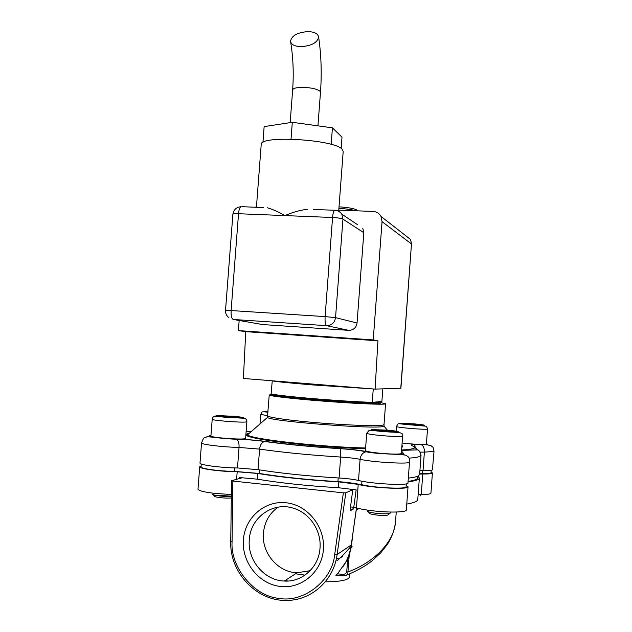 <?xml version="1.0" encoding="UTF-8"?>
<svg xmlns="http://www.w3.org/2000/svg" width="632" height="632" viewBox="0 0 632 632"><rect width="100%" height="100%" fill="white"/><g stroke="black" fill="none" stroke-linecap="round" stroke-linejoin="round"><path stroke-width="0.95" d="M401.936 445.544C403.05 446.232 403.003 446.816 401.802 447.29M401.604 450C407.474 449.7 411.337 449.194 413.194 448.507C415.224 447.709 414.758 446.753 411.788 445.631C409.86 444.731 412.878 444.367 420.849 444.565L427.556 444.32L426.608 443.632M301.219 46.665C311.702 45.804 317.509 42.589 318.631 37.035C317.935 33.591 314.341 31.782 307.855 31.6C297.411 32.469 291.636 35.692 290.53 41.278C291.218 44.659 294.781 46.452 301.219 46.665M243.383 539.775C241.543 561.872 258.433 583.723 279.842 586.401C301.227 589.419 321.878 572.11 323.41 549.453C325.267 526.827 307.587 504.928 286.162 502.772C264.761 500.275 244.916 517.64 243.383 539.775M249.308 539.625C247.286 560.134 264.287 580.516 284.274 581.045C302.254 582.309 318.923 567.109 320.005 548.157C321.577 530.683 309.68 512.947 293.477 508.262C272.906 501.366 250.406 517.561 249.308 539.625M278.064 507.156C269.374 513.397 264.492 522.064 263.418 533.139C261.474 552.803 277.851 572.308 297.064 572.782L310.178 570.672M367.334 510.917L367.318 510.996C367.69 511.857 370.779 512.639 376.593 513.35C384.762 514.092 389.399 513.95 390.505 512.923M367.863 511.533L369.12 513.018C369.238 513.761 371.806 514.44 376.838 515.064C383.861 515.696 387.724 515.554 388.419 514.63L389.865 513.389M212.676 494.153C212.186 495.354 224.652 496.886 231.328 496.436M213.15 494.619L214.414 496.073C213.521 497.218 226.446 498.632 231.312 497.921M379.405 402.916L380.267 403.319L379.224 403.619C370.581 405.152 270.757 397.259 274.525 395.371M379.666 402.379L385.567 403.737L384.477 404.061C379.382 404.678 351.131 403.342 321.554 401.004C291.937 398.673 268.94 395.972 269.224 394.992L271.744 394.565M358.51 480.462C370.289 483.67 405.199 485.7 407.932 483.369L409.489 462.371C406.787 464.243 371.9 462.103 360.09 459.322L358.51 480.462C353.707 479.34 347.229 478.519 339.084 478.013L340.656 457.054C348.793 457.576 355.271 458.334 360.09 459.322C360.643 455.261 362.602 452.741 365.968 451.762L367.216 451.651C375.724 453.515 400.317 455.056 402.402 453.863L401.383 452.931M408.683 478.092C413.486 477.516 416.709 476.781 418.352 475.888L419.624 474.45L421.046 455.238L419.798 456.391C418.036 457.157 414.466 457.742 409.062 458.153M423.021 470.595C428.235 470.65 431.364 470.421 432.407 469.9L434.002 451.446L424.388 452.125L423.021 470.595L419.909 470.619M271.112 393.847C275.197 394.961 288.974 396.533 312.437 398.571C336.769 400.577 356.717 401.841 372.264 402.355L371.34 403.192C344.48 402.568 275.402 396.699 271.95 394.803L271.112 393.847L272.25 380.883C276.697 381.728 290.428 383.095 313.456 384.991L373.196 388.957M382.826 388.846L381.886 401.454L372.264 402.355L373.251 389.036L373.891 389.012M373.954 402.774L378.418 402.655L371.34 403.192M402.126 442.993C411.029 444.185 425.146 444.889 426.395 444.217L427.509 429.073C425.534 429.965 395.482 427.429 396.446 426.458C398.855 422.895 396.122 423.519 406.337 424.499L426.316 426.213L427.69 428.954M366.71 433.276L365.415 450.632C366.007 451.438 370.818 452.307 379.832 453.231C392.519 454.305 399.693 454.4 401.344 453.507L402.631 436.112C400.996 436.799 393.831 436.617 381.143 435.567C372.13 434.69 367.318 433.923 366.71 433.276L369.072 430.376C370.573 430.052 369.649 430.25 382.099 431.514L396.872 432.399C401.423 432.596 403.342 433.836 402.631 436.112M210.914 436.025C209.903 437.431 239.575 439.833 244.695 438.75L245.611 438.379L246.875 421.678L245.974 421.963C240.871 422.745 211.207 420.383 212.202 419.269L210.914 436.025M361.954 481.213L361.702 484.649L347.268 482.374L337.93 481.623L338.199 477.966M259.665 469.916L259.397 473.455L234.306 471.377L234.575 467.901M406.171 485.502L408.043 486.782C409.418 489.792 371.103 487.975 358.218 484.381L338.792 481.9C308.06 480.067 281.043 477.255 257.738 473.463L257.303 479.167L239.196 477.516L239.212 478.606M257.738 473.463L237.19 471.764C220.655 471.638 198.867 468.699 199.712 466.787L201.15 465.958M357.23 509.621L357.965 509.827L356.464 507.883L353.778 507.219L356.172 489.863L338.357 487.722L338.792 481.9M431.087 472.08L432.414 472.965C432.201 473.708 428.986 474.055 422.769 474.016L419.656 474.047M307.389 209.279C299.679 210.251 292.221 212.36 285 215.591L238.525 213.727L231.122 310.557L325.109 316.6L332.566 217.495C337.772 217.779 341.233 218.324 342.947 219.13L335.545 317.651L357.056 322.999L363.819 232.702L342.947 219.13L341.817 214.177C340.293 211.752 338.112 210.448 335.268 210.258L313.448 209.508M338.697 211.183L343.192 151.388L342.086 149.215C333.909 139.356 259.365 135.09 261.214 144.507L261.206 144.61M263.291 207.588L241.898 206.68M357.443 224.613L341.817 214.177C340.048 211.665 337.614 210.377 334.518 210.322C333.554 211.278 332.906 213.671 332.566 217.495L285 215.591C278.309 211.807 272.36 209.192 267.17 207.731M338.784 210.124L373.125 211.436C376.632 211.688 379.247 213.34 380.985 216.397L410.547 239.457L411.472 243.984L382.052 221.65L380.985 216.397M256.458 206.988L254.467 207.249M400.767 388.23L411.472 243.984L400.901 388.214L375.108 389.115L243.391 378.457L245.753 331.658L238.39 330.599L239.165 320.487M238.39 330.599L373.228 339.921L382.052 221.65M357.056 322.999C356.235 327.732 353.486 330.18 348.809 330.346L326.586 325.67L233.287 319.468L262.675 324.556L348.809 330.346M262.675 324.556L261.237 324.303M362.768 228.16L363.819 232.702M375.108 389.115L377.936 340.814L373.228 339.921M245.753 331.658L377.936 340.814M262.936 142.445L264.144 126.598L292.308 122.308L332.424 127.846L341.999 137.184L341.154 148.473M291.036 139.103L292.308 122.308M331.176 144.412L332.424 127.846M357.017 210.559L356.266 209.682C353.138 208.323 347.395 207.383 339.029 206.846M355.974 210.78C351.874 209.619 346.186 208.813 338.91 208.363M422.816 470.587L422.587 473.7C428.03 473.731 430.85 473.415 431.04 472.76L431.222 470.24M422.587 473.7L419.68 473.716M408.446 481.347C414.474 480.446 417.515 479.277 417.586 477.839L417.705 476.196M361.702 484.649C373.401 487.857 407.277 489.437 406.076 486.766L406.297 483.859M259.397 473.455C282.038 477.113 308.211 479.838 337.93 481.623M201.071 466.906L201.071 466.937C200.336 468.644 219.557 471.243 234.306 471.377M417.91 476.109L419.364 478.013C419.293 479.601 415.643 480.865 408.406 481.805M257.303 479.167C280.6 483.061 307.618 485.913 338.357 487.722M239.196 477.516L241.582 477.958L231.644 480.683L232.853 481.055L343.373 492.842L345.799 492.842L352.782 489.705L356.172 489.863M353.746 508.831L350.989 510.301L353.012 508.689L353.778 507.219L350.515 506.959L352.782 489.705M350.989 510.301C350.444 510.451 350.286 509.337 350.515 506.959M232.853 481.055L232.062 541.98C230.388 567.402 254.183 596.387 278.941 598.354C303.431 603.149 332.424 580.634 334.699 554.477L343.373 492.842M352.609 535.873L351.653 544.105L349.109 556.437L347.948 571.952L346.723 571.881C345.854 573.777 344.337 574.607 342.165 574.385L337.559 573.801L336.477 574.867M337.559 573.801L347.655 559.415L346.723 571.881M351.345 544.855C350.412 551.325 348.406 557.377 345.309 563.001L349.212 555.923L347.655 559.415M342.165 574.385L342.449 575.942L344.938 575.752C346.921 575.286 347.916 574.014 347.948 571.952C372.825 562.954 394.368 542.667 395.545 521.416L396.248 512.023M336.848 560.939C346.786 552.573 353.809 541.347 351.708 547.944M342.449 556.729L340.861 557.4M338.586 558.151L336.374 558.688M218.388 416.069L237.45 417.799L241.242 417.412L222.361 415.698L218.388 416.069M222.361 415.698L222.859 416.52L222.101 416.591M233.69 416.369L233.358 417.136L222.843 416.693M237.853 417.76L233.358 417.136L233.319 417.554M388.893 431.83L396.793 431.885L392.788 430.874L373.164 429.744L376.972 430.748L388.893 431.83M381.08 429.815L381.309 430.653L376.451 430.613M393.041 431.861L381.309 430.653L381.27 431.135M392.14 431.853L392.788 430.874M422.089 424.925L404.283 423.345L402.458 423.756L410.539 424.759L420.43 425.344L422.089 424.925M414.023 423.93L413.849 424.625L405.46 424.127M418.945 425.257L413.826 424.949M404.788 424.04L404.283 423.345M267.976 411.456L266.42 411.416L267.944 411.882M381.886 401.454L380.93 402.252L379.445 402.402L379.358 403.603M251.655 431.229L246.132 431.459M210.962 435.488C203.812 436.175 222.037 438.695 236.336 439.074C246.717 439.438 256.331 440.212 265.171 441.389C286.746 444.367 311.655 446.761 339.89 448.562C351.274 449.312 360.382 450.339 367.216 451.651M365.565 448.681C314.025 447.322 245.967 439.129 245.888 434.737M245.895 434.547L247.934 433.489M265.171 441.389L264.484 441.476C261.759 442.416 260.123 444.96 259.586 449.107L258.022 469.655C281.335 473.384 308.353 476.165 339.084 478.013M258.022 469.655L237.482 467.964L239.046 447.448L259.586 449.107C282.915 452.473 309.941 455.127 340.656 457.054C340.917 452.686 340.703 449.897 340.032 448.681C351.163 449.384 359.805 450.411 365.968 451.762C377.746 454.4 403.074 453.966 406.344 455.419C408.548 457.371 409.086 456.296 409.876 462.008M200.004 463.019L199.996 463.051C199.159 464.907 220.947 467.806 237.482 467.964M267.644 415.785L267.644 415.817C267.312 417.349 290.286 420.588 319.895 422.974C349.48 425.376 377.77 426.276 382.913 425.107L384.019 424.562L384.043 426.213L383.332 426.418C374.918 429.42 270.591 421.323 267.431 417.444L267.534 416.63M384.035 425.431L384.043 426.213L387.384 430.155M402.813 453.918L403.477 454.637M416.472 448.254L414.118 448.025M424.42 425.415L410.231 424.83C401.913 423.954 398.579 423.44 400.238 423.274L414.316 423.867C422.532 424.72 425.905 425.233 424.42 425.415M382.202 431.459C375.471 430.89 371.79 430.258 371.158 429.562L387.613 430.179C394.171 430.724 397.907 431.356 398.824 432.067C396.572 432.517 386.35 431.869 382.202 431.459M217.068 415.579L234.338 416.306C242.601 417.215 245.398 417.752 242.712 417.91L225.245 417.191C216.895 416.259 214.169 415.722 217.068 415.579M197.998 489.136L197.998 489.176C198.503 490.716 204.215 492.138 215.117 493.434L231.352 494.524M358.218 484.381L356.464 507.883C360.596 509.068 366.363 510.079 373.749 510.917C389.968 512.765 406.747 512.252 406.321 510.024L408.043 486.782M325.267 581.835C340.514 581.709 348.603 580.05 349.551 576.866L349.773 573.856M290.167 122.632L292.648 89.878C293.177 88.243 296.574 87.398 302.839 87.342C311.331 87.658 317.059 88.962 320.029 91.261L320.479 92.28C321.854 73.201 321.238 54.786 318.631 37.035M253.732 437.842L253.788 437.067M267.66 415.635L260.724 414.434L259.997 423.938M236.613 479.317L237.19 471.764M422.769 474.016L421.252 494.548C427.477 494.508 430.7 494.042 430.929 493.15L432.414 472.965M232.876 214.272C233.129 213.798 235.009 213.608 238.525 213.727C238.88 209.982 239.678 207.652 240.918 206.727C236.289 207.233 233.611 209.753 232.876 214.272L225.521 310.438C225.379 313.401 226.501 315.818 228.879 317.675M405.309 235.373L410.547 239.457L411.598 244.173M240.966 206.696L240.571 206.743M233.287 319.468C231.628 318.678 230.909 315.7 231.122 310.557L225.521 310.438M335.545 317.651L325.109 316.6C324.848 321.862 325.338 324.887 326.586 325.67C331.658 325.488 334.644 322.818 335.545 317.651M406.763 504.067C414.015 502.843 417.689 501.279 417.784 499.375L419.364 478.013M420.114 496.002L421.252 494.548L418.139 494.627M215.631 495.14L231.336 496.167M345.799 492.842L337.117 554.525L351.25 544.974L356.266 509.376M230.854 541.592L232.062 541.98M343.405 566.169C347.521 559.762 350.136 552.692 351.25 544.974L356.337 509.392M334.699 554.477L337.117 554.525C333.862 580.294 311.552 600.447 286.968 600.4C256.829 601.569 229.629 572.592 230.743 541.695L231.533 480.747M285.569 580.216L287.655 581.045M304.332 575.025L295.515 573.785M267.928 412.135C263.117 411.527 263.133 411.227 267.992 411.242M420.849 444.565L421.299 444.691C423.448 445.821 424.475 448.301 424.388 452.125L420.288 452.133M401.525 451.035L404.101 454.226M339.89 448.562L340.032 448.681C311.537 446.856 286.359 444.454 264.484 441.476C256.047 440.283 246.78 439.524 236.7 439.208C238.43 440.449 239.212 443.19 239.046 447.448C222.535 447.085 200.723 444.414 201.545 442.913C204.31 435.859 203.931 438.584 206.711 436.878C208.987 436.325 223.167 438.979 236.7 439.208L236.336 439.074M249.672 432.967C247.388 433.449 246.678 434.073 247.547 434.824C249.553 438.924 319.026 446.911 365.612 448.001M293.588 443.016L293.54 443.688M401.581 450.339L416.828 449.905C418.431 449.352 419.838 451.13 421.046 455.238M417.231 449.992L414.134 445.284C414.758 444.715 417.152 444.517 421.299 444.691C424.309 444.43 427.54 444.754 431 445.663C432.92 447.685 433.125 445.852 434.002 451.446M212.202 419.269C213.134 416.267 213.039 415.745 223.752 417.112L243.944 418.258C245.603 418.25 246.583 419.387 246.875 421.678M297.064 572.782L284.274 581.045M385.567 403.737L384.019 424.562M255.439 438.221L255.502 437.47M256.426 207.32L261.214 144.507M292.648 89.878C293.833 73.249 293.161 57.259 290.641 41.894M320.479 92.28L317.943 125.847M356.266 209.682L357.246 210.827M197.998 489.176L199.712 466.787M356.48 508.381L356.543 507.907M395.49 522.158C394.558 529.813 391.887 537.168 387.487 544.207L380.614 552.968L371.758 561.074C364.704 566.525 356.187 571.257 346.218 575.27M342.299 575.926L335.624 575.081M201.3 463.991L201.071 466.937M396.09 431.166L396.446 426.458M267.921 412.198C260.574 411.4 262.391 411.661 260.724 414.434M269.224 394.992L267.431 417.444L247.547 434.824C247.42 439.896 318.67 447.298 365.565 448.649M199.996 463.051L201.545 442.913M367.318 510.996L367.389 510.095"/></g></svg>
